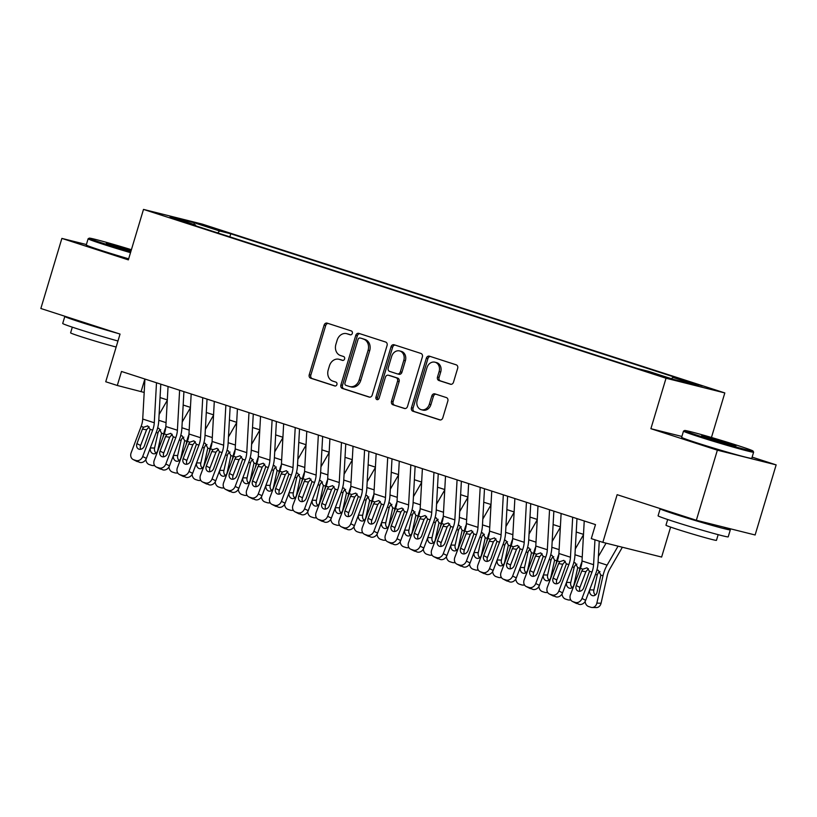 <?xml version="1.0" encoding="UTF-8"?>
<svg xmlns="http://www.w3.org/2000/svg" width="817" height="817" viewBox="0 0 817 817"><rect width="100%" height="100%" fill="white"/><g stroke="black" fill="none" stroke-linecap="round" stroke-linejoin="round"><path stroke-width="1.23" d="M352.321 333.377A2.012 1.665 -76 0 0 351.31 330.936L327.198 323.144A2.87 2.38 -76 0 0 324.094 325.166L309.235 374.707A2.87 2.38 -76 0 0 310.674 378.189L334.796 385.981A2.012 1.665 -76 0 0 335.95 382.131L332.825 381.12A9.201 7.629 -76 0 1 328.209 369.968L329.445 365.842A9.201 7.629 -76 0 1 338.943 359.266A9.201 7.629 -76 0 1 339.351 359.378L342.476 360.389A2.012 1.665 -76 0 0 343.63 356.539L340.505 355.528A9.201 7.629 -76 0 1 335.889 344.376L337.125 340.24A9.201 7.629 -76 0 1 346.622 333.663A9.201 7.629 -76 0 1 347.031 333.785L350.146 334.796A2.012 1.665 -76 0 0 352.321 333.377M702.354 385.961L688.292 381.999L702.354 385.961M450.392 384.235A2.87 2.38 -76 0 0 453.486 382.213L457.663 368.314A2.87 2.38 -76 0 0 456.213 364.831L429.436 356.181A2.87 2.38 -76 0 0 426.341 358.203L411.472 407.734A2.87 2.38 -76 0 0 412.922 411.227L439.699 419.877A2.87 2.38 -76 0 0 442.794 417.855L447.828 401.065A2.87 2.38 -76 0 0 446.388 397.583L434.93 393.876A2.87 2.38 -76 0 0 431.836 395.898L429.333 404.221A7.69 6.373 -76 0 1 421.398 409.726A7.69 6.373 -76 0 1 417.191 400.299L426.974 367.691A7.69 6.373 -76 0 1 434.91 362.186A7.69 6.373 -76 0 1 439.117 371.612L437.493 377.046A2.87 2.38 -76 0 0 438.933 380.528L450.647 384.296M86.388 244.538L61.878 238.401L40.85 308.499L120.038 334.082L105.74 381.753L117.301 385.481L121.508 371.469L595.491 524.596L591.283 538.617L602.844 542.355L661.627 557.061L670.614 527.098M681.889 436.452L650.894 428.7L717.367 450.177L696.339 520.276L617.141 494.683L602.844 542.355M650.894 428.7L666.029 378.23L143.496 209.407L202.279 224.113L724.822 392.936L666.029 378.23M61.878 238.401L128.351 259.877L143.496 209.407M387.074 345.509A2.87 2.38 -76 0 0 385.634 342.027L358.857 333.377A2.87 2.38 -76 0 0 355.763 335.399L340.893 384.94A2.87 2.38 -76 0 0 342.343 388.422L369.121 397.072A2.87 2.38 -76 0 0 372.215 395.05L387.074 345.509M394.141 344.774L420.918 353.434A2.87 2.38 -76 0 1 422.369 356.917L407.509 406.457A2.87 2.38 -76 0 1 404.405 408.469L392.946 404.772A2.87 2.38 -76 0 1 391.506 401.29L397.532 381.192A2.87 2.38 -76 0 0 396.092 377.709L388.483 375.258A2.87 2.38 -76 0 0 385.389 377.27L379.119 398.185A2.012 1.665 -76 0 1 375.943 397.164L391.047 346.796A2.87 2.38 -76 0 1 394.141 344.774M717.367 450.177L776.15 464.883L755.122 534.982L696.339 520.276M204.25 225.778L222.959 231.262L204.25 225.778M671.482 378.72L672.82 377.393L683.941 380.181L230.762 233.774L219.64 230.986L217.69 232.927M672.82 377.393L698.249 385.614L674.107 379.568L648.667 371.357L637.546 368.569L184.376 222.163L195.498 224.951L170.059 216.73L194.211 222.775L219.64 230.986M711.454 437.473L724.822 392.936M776.15 464.883L752.13 457.122M117.301 385.481L144.19 392.436M160.05 397.562L167.311 399.911M183.171 405.028L190.432 407.377M206.292 412.503L213.554 414.842M229.414 419.969L236.675 422.318M252.535 427.526L259.796 429.783M275.656 434.91L282.917 437.258M298.777 442.385L306.038 444.724M321.898 449.85L329.159 452.199M345.019 457.316L352.28 459.665M368.14 464.791L375.401 467.14M391.261 472.257L398.522 474.606M414.382 479.732L421.643 482.071M437.503 487.198L444.765 489.546M460.625 494.673L467.886 497.012M483.746 502.23L491.007 504.487M506.867 509.604L514.128 511.953M529.988 517.079L537.249 519.428M553.109 524.545L560.37 526.894M576.23 532.02L583.491 534.359M144.864 379.017L141.137 391.445M229.843 236.859L230.762 233.774M195.702 225.819L195.498 224.951M194.15 224.512L194.211 222.775M350.697 334.858L348.614 334.184A9.201 7.629 -76 0 0 348.205 334.061L346.622 333.663M338.943 359.266L340.526 359.664A9.201 7.629 -76 0 1 340.944 359.776L343.017 360.45M328.128 323.45A2.87 2.38 -76 0 0 325.687 325.564L310.828 375.105A2.87 2.38 -76 0 0 312.268 378.588L335.348 386.043M359.786 333.683A2.87 2.38 -76 0 0 357.346 335.797L342.486 385.328A2.87 2.38 -76 0 0 343.926 388.821L369.774 397.164M360.195 338.034A2.012 1.665 -76 0 0 358.03 339.453L344.978 382.938A2.012 1.665 -76 0 0 345.989 385.379L349.278 386.441A9.201 7.629 -76 0 0 349.696 386.553A9.201 7.629 -76 0 0 359.184 379.976L368.099 350.248A9.201 7.629 -76 0 0 363.483 339.096L361.778 338.432A2.012 1.665 -76 0 0 361.604 338.391M350.871 386.839A9.201 7.629 -76 0 0 351.279 386.952A9.201 7.629 -76 0 0 360.777 380.375L359.184 379.976M361.778 338.432L365.076 339.494A9.201 7.629 -76 0 1 369.692 350.646L360.777 380.375M405.069 408.571L392.946 404.772M389.821 375.585A2.87 2.38 -76 0 1 390.077 375.646L397.675 378.108A2.87 2.38 -76 0 1 399.125 381.59L393.089 401.688A2.87 2.38 -76 0 0 394.54 405.171M395.081 345.08A2.87 2.38 -76 0 0 392.64 347.194L377.525 397.562A2.012 1.665 -76 0 0 377.893 399.574M403.792 360.348A7.69 6.373 -76 0 0 399.584 350.922A7.69 6.373 -76 0 0 391.649 356.426L388.198 367.916A2.87 2.38 -76 0 0 389.638 371.398L397.246 373.859A2.87 2.38 -76 0 0 400.34 371.837L403.792 360.348L405.375 360.746A7.69 6.373 -76 0 0 401.167 351.32L399.584 350.922M397.501 373.92L398.829 374.257A2.87 2.38 -76 0 0 401.933 372.235L400.34 371.837M405.375 360.746L401.933 372.235M434.91 362.186L436.503 362.585A7.69 6.373 -76 0 1 440.71 372.011L439.076 377.444A2.87 2.38 -76 0 0 440.516 380.926L451.045 384.327M421.398 409.726L422.981 410.124A7.69 6.373 -76 0 0 430.927 404.619L429.333 404.221M435.859 394.182A2.87 2.38 -76 0 0 433.418 396.296L430.927 404.619M430.365 356.478A2.87 2.38 -76 0 0 427.924 358.592L413.065 408.132A2.87 2.38 -76 0 0 414.505 411.625L440.353 419.969M167.291 400.31L159.111 414.505M165.78 427.322A21.967 12.265 107.9 0 0 163.686 433.868L162.879 437.493M157.589 428.169L158.988 428.333M158.927 428.312L161.541 433.173L157.763 450.33A4.688 3.84 91.5 0 1 153.943 453.813A4.688 3.84 91.5 0 1 153.045 453.66A4.688 3.84 91.5 0 1 150.369 447.941L150.41 447.726M154.454 465.241A5.862 4.8 -88.5 0 1 152.789 465.557A5.862 4.8 -88.5 0 1 151.666 465.363L149.348 464.618A5.862 4.8 -88.5 0 1 145.845 459.501M160.704 429.671L158.825 431.039L157.947 433.01L154.566 448.043A4.688 3.84 -88.5 0 0 156.067 453.108M156.496 382.775L154.28 422.767A14.645 8.18 -72.1 0 1 152.677 430.161L142.699 456.529L146.376 458.398A5.862 4.841 116.9 0 1 139.687 462.371L136.01 460.502A5.862 4.841 -63.1 0 0 142.699 456.529M160.796 384.164L158.753 420.939A21.967 12.265 -72.1 0 1 156.353 432.03L146.376 458.398M144.936 379.037L142.72 419.039A14.645 8.18 -72.1 0 1 141.116 426.433L131.139 452.802A5.862 4.841 -63.1 0 0 133.11 459.511A5.862 4.841 -63.1 0 0 133.692 459.757L136.01 460.502M149.113 426.78L146.56 429.793L142.424 429.129L136.939 443.631L140.616 445.5L146.56 429.793M133.692 459.757L139.687 462.371M137.368 461.615A5.862 4.841 116.9 0 1 136.786 461.38L133.11 459.511M140.616 445.5A4.688 3.871 -63.1 0 0 140.687 449.299M142.424 429.129L143.608 427.23L147.683 425.871L150.185 429.364L144.343 446.021A4.688 3.871 116.9 0 1 138.982 449.197A4.688 3.871 116.9 0 1 138.522 449.013A4.688 3.871 116.9 0 1 136.939 443.631M131.404 249.716A35.734 1.113 16.7 0 0 89.237 238.166A35.734 1.113 16.7 0 0 104.045 243.609A35.734 1.113 16.7 0 0 130.781 251.799M130.516 252.667A36.612 1.144 -163.3 0 1 103.32 244.334A36.612 1.144 -163.3 0 1 88.113 238.778A36.612 1.144 -163.3 0 1 88.144 238.748L89.237 238.166M130.945 251.238A17.862 0.562 -163.3 0 1 113.737 246.029A17.862 0.562 -163.3 0 1 106.322 243.343A17.862 0.562 -163.3 0 1 131.231 250.278M117.965 341.006A36.612 1.144 -163.3 0 1 77.921 329.006A36.612 1.144 -163.3 0 1 62.715 323.461L64.819 316.445A36.612 1.144 -163.3 0 1 65.329 316.404M117.842 333.377A36.612 1.144 -163.3 0 1 80.015 322A36.612 1.144 -163.3 0 1 64.819 316.445M116.157 347.021A26.358 0.827 -163.3 0 1 81.547 336.849A26.358 0.827 -163.3 0 1 70.599 332.856L72.304 327.157M128.667 258.836A36.612 1.144 -163.3 0 1 101.471 250.502A36.612 1.144 -163.3 0 1 86.265 244.947L88.113 238.778M101.655 328.148A19.914 0.623 -163.3 0 1 89.073 324.267A19.914 0.623 -163.3 0 1 81.506 321.632M130.975 251.146A16.983 0.531 16.7 0 0 113.451 245.937M738.19 445.653A35.734 1.113 16.7 0 0 703.488 435.175A35.734 1.113 16.7 0 0 684.605 430.508A35.734 1.113 16.7 0 0 699.423 435.961A35.734 1.113 16.7 0 0 735.075 446.705A35.734 1.113 16.7 0 0 753.019 451.035A35.734 1.113 16.7 0 0 738.19 445.653M753.019 451.035L753.611 452.128A36.612 1.144 -163.3 0 1 753.621 452.169A36.612 1.144 -163.3 0 1 734.738 447.553A36.612 1.144 -163.3 0 1 698.688 436.676A36.612 1.144 -163.3 0 1 683.482 431.131A36.612 1.144 -163.3 0 1 683.512 431.1L684.605 430.508M728.498 443.233A17.862 0.562 -163.3 0 1 735.903 445.959A17.862 0.562 -163.3 0 1 726.466 443.621A17.862 0.562 -163.3 0 1 709.115 438.382A17.862 0.562 -163.3 0 1 701.691 435.696A17.862 0.562 -163.3 0 1 710.667 437.861A17.862 0.562 -163.3 0 1 728.498 443.233M728.519 444.203A16.983 0.531 16.7 0 0 727.763 443.958A16.983 0.531 16.7 0 0 708.829 438.29M723.413 527.047A36.612 1.144 -163.3 0 1 730.316 529.835L728.213 536.84A36.612 1.144 -163.3 0 1 709.33 532.235A36.612 1.144 -163.3 0 1 673.29 521.358A36.612 1.144 -163.3 0 1 658.083 515.803L660.187 508.797A36.612 1.144 -163.3 0 1 660.698 508.756M730.316 529.835A36.612 1.144 -163.3 0 1 711.433 525.229A36.612 1.144 -163.3 0 1 675.393 514.342A36.612 1.144 -163.3 0 1 660.187 508.797M718.163 534.655L716.458 540.354A26.358 0.827 -163.3 0 1 702.865 537.024A26.358 0.827 -163.3 0 1 676.915 529.202A26.358 0.827 -163.3 0 1 665.967 525.198L667.673 519.51M753.621 452.169L751.763 458.337A36.612 1.144 -163.3 0 1 732.88 453.721A36.612 1.144 -163.3 0 1 696.84 442.845A36.612 1.144 -163.3 0 1 681.633 437.299L683.482 431.131M714.395 524.79L714.324 525.035A19.914 0.623 -163.3 0 1 704.05 522.533A19.914 0.623 -163.3 0 1 684.442 516.61A19.914 0.623 -163.3 0 1 676.885 513.985M190.412 407.775L182.232 421.97M188.901 434.787A21.967 12.265 107.9 0 0 186.807 441.333L186 444.969M180.71 435.645L182.109 435.808M182.048 435.788L184.662 440.639L180.884 457.796A4.688 3.84 91.5 0 1 177.064 461.288A4.688 3.84 91.5 0 1 176.166 461.135A4.688 3.84 91.5 0 1 173.49 455.406L173.531 455.202M177.575 472.706A5.862 4.8 -88.5 0 1 175.91 473.023A5.862 4.8 -88.5 0 1 174.787 472.829L172.469 472.083A5.862 4.8 -88.5 0 1 168.966 466.977M183.825 437.136L181.946 438.515L181.068 440.486L177.687 455.518A4.688 3.84 -88.5 0 0 179.189 460.574M213.533 415.24L205.353 429.436M212.022 442.263A21.967 12.265 107.9 0 0 209.928 448.809L209.121 452.434M203.831 443.11L205.23 443.274M205.169 443.253L207.784 448.114L204.005 465.271A4.688 3.84 91.5 0 1 200.185 468.754A4.688 3.84 91.5 0 1 199.287 468.601A4.688 3.84 91.5 0 1 196.611 462.882L196.652 462.667M200.696 480.171A5.862 4.8 -88.5 0 1 199.031 480.498A5.862 4.8 -88.5 0 1 197.908 480.304L195.59 479.559A5.862 4.8 -88.5 0 1 192.087 474.442M206.946 444.611L205.067 445.98L204.189 447.951L200.808 462.984A4.688 3.84 -88.5 0 0 202.31 468.049M236.654 422.716L228.474 436.911M235.143 449.728A21.967 12.265 107.9 0 0 233.049 456.274L232.242 459.91M226.952 450.586L228.351 450.749M228.29 450.729L230.905 455.58L227.126 472.737A4.688 3.84 91.5 0 1 223.307 476.229A4.688 3.84 91.5 0 1 222.408 476.076A4.688 3.84 91.5 0 1 219.732 470.347L219.773 470.143M223.817 487.647A5.862 4.8 -88.5 0 1 222.153 487.963A5.862 4.8 -88.5 0 1 221.029 487.769L218.711 487.024A5.862 4.8 -88.5 0 1 215.208 481.918M230.067 452.077L228.188 453.455L227.31 455.426L223.929 470.459A4.688 3.84 -88.5 0 0 225.431 475.514M259.775 430.181L251.595 444.377M258.264 457.203A21.967 12.265 107.9 0 0 256.17 463.739L255.364 467.375M250.073 458.051L251.473 458.214M251.411 458.194L254.026 463.055L250.247 480.212A4.688 3.84 91.5 0 1 246.428 483.695A4.688 3.84 91.5 0 1 245.529 483.541A4.688 3.84 91.5 0 1 242.853 477.822L242.894 477.608M246.938 495.112A5.862 4.8 -88.5 0 1 245.274 495.439A5.862 4.8 -88.5 0 1 244.15 495.245L241.832 494.499A5.862 4.8 -88.5 0 1 238.329 489.383M253.188 459.542L251.309 460.921L250.431 462.892L247.051 477.925A4.688 3.84 -88.5 0 0 248.552 482.98M179.617 390.24L177.401 430.242A14.645 8.18 -72.1 0 1 175.798 437.636L165.82 464.005L169.497 465.864A5.862 4.841 116.9 0 1 162.808 469.836L159.131 467.967A5.862 4.841 -63.1 0 0 165.82 464.005M183.917 391.629L181.874 428.414A21.967 12.265 -72.1 0 1 179.474 439.495L169.497 465.864M168.057 386.502L165.841 426.505A14.645 8.18 -72.1 0 1 164.237 433.898L154.26 460.267A5.862 4.841 -63.1 0 0 156.231 466.987A5.862 4.841 -63.1 0 0 156.813 467.222L159.131 467.967M172.234 434.256L169.681 437.258L165.545 436.605L160.061 451.107L163.737 452.965L169.681 437.258M156.813 467.222L162.808 469.836M160.489 469.091A5.862 4.841 116.9 0 1 159.907 468.846L156.231 466.987M163.737 452.965A4.688 3.871 -63.1 0 0 163.809 456.774M165.545 436.605L166.729 434.705L170.804 433.337L173.306 436.829L167.465 453.496A4.688 3.871 116.9 0 1 162.103 456.672A4.688 3.871 116.9 0 1 161.643 456.478A4.688 3.871 116.9 0 1 160.061 451.107M202.739 397.705L200.522 437.708A14.645 8.18 -72.1 0 1 198.919 445.102L188.941 471.47L192.618 473.339A5.862 4.841 116.9 0 1 185.929 477.302L182.252 475.443A5.862 4.841 -63.1 0 0 188.941 471.47M207.038 399.094L204.996 435.88A21.967 12.265 -72.1 0 1 202.596 446.97L192.618 473.339M191.178 393.978L188.962 433.98A14.645 8.18 -72.1 0 1 187.359 441.374L177.381 467.733A5.862 4.841 -63.1 0 0 179.352 474.452A5.862 4.841 -63.1 0 0 179.934 474.697L182.252 475.443M195.355 441.721L192.802 444.734L188.666 444.07L183.182 458.572L186.858 460.441L192.802 444.734M179.934 474.697L185.929 477.302M183.611 476.556A5.862 4.841 116.9 0 1 183.028 476.321L179.352 474.452M186.858 460.441A4.688 3.871 -63.1 0 0 186.93 464.24M188.666 444.07L189.85 442.171L193.925 440.812L196.427 444.295L190.586 460.962A4.688 3.871 116.9 0 1 185.224 464.138A4.688 3.871 116.9 0 1 184.765 463.954A4.688 3.871 116.9 0 1 183.182 458.572M225.86 405.181L223.644 445.183A14.645 8.18 -72.1 0 1 222.04 452.577L212.063 478.946L215.739 480.805A5.862 4.841 116.9 0 1 209.05 484.777L205.373 482.908A5.862 4.841 -63.1 0 0 212.063 478.946M230.159 406.57L228.117 443.345A21.967 12.265 -72.1 0 1 225.717 454.436L215.739 480.805M214.299 401.443L212.083 441.446A14.645 8.18 -72.1 0 1 210.48 448.839L200.502 475.208A5.862 4.841 -63.1 0 0 202.473 481.928A5.862 4.841 -63.1 0 0 203.055 482.163L205.373 482.908M218.476 449.187L215.923 452.199L211.787 451.546L206.303 466.047L209.979 467.906L215.923 452.199M203.055 482.163L209.05 484.777M206.732 484.032A5.862 4.841 116.9 0 1 206.15 483.787L202.473 481.928M209.979 467.906A4.688 3.871 -63.1 0 0 210.051 471.705M211.787 451.546L212.971 449.646L217.046 448.278L219.548 451.77L213.707 468.437A4.688 3.871 116.9 0 1 208.345 471.613A4.688 3.871 116.9 0 1 207.886 471.419A4.688 3.871 116.9 0 1 206.303 466.047M248.981 412.646L246.765 452.649A14.645 8.18 -72.1 0 1 245.161 460.042L235.184 486.411L238.86 488.28A5.862 4.841 116.9 0 1 232.171 492.243L228.494 490.384A5.862 4.841 -63.1 0 0 235.184 486.411M253.28 414.035L251.238 450.821A21.967 12.265 -72.1 0 1 248.838 461.911L238.86 488.28M237.42 408.919L235.204 448.921A14.645 8.18 -72.1 0 1 233.601 456.305L223.623 482.673A5.862 4.841 -63.1 0 0 225.594 489.393A5.862 4.841 -63.1 0 0 226.176 489.638L228.494 490.384M241.597 456.662L239.044 459.675L234.918 459.011L229.424 473.513L233.1 475.382L239.044 459.675M226.176 489.638L232.171 492.243M229.853 491.497A5.862 4.841 116.9 0 1 229.271 491.262L225.594 489.393M233.1 475.382A4.688 3.871 -63.1 0 0 233.172 479.181M234.918 459.011L236.093 457.112L240.167 455.743L242.669 459.236L236.828 475.902A4.688 3.871 116.9 0 1 231.466 479.079A4.688 3.871 116.9 0 1 231.007 478.885A4.688 3.871 116.9 0 1 229.424 473.513M282.896 437.657L274.716 451.852M281.385 464.669A21.967 12.265 107.9 0 0 279.291 471.215L278.485 474.84M273.195 465.527L274.594 465.68M274.532 465.659L277.147 470.521L273.368 487.678A4.688 3.84 91.5 0 1 269.549 491.17A4.688 3.84 91.5 0 1 268.65 491.017A4.688 3.84 91.5 0 1 265.974 485.288L266.015 485.073M270.059 502.588A5.862 4.8 -88.5 0 1 268.395 502.904A5.862 4.8 -88.5 0 1 267.271 502.71L264.953 501.965A5.862 4.8 -88.5 0 1 261.45 496.859M276.309 467.018L274.43 468.386L273.552 470.367L270.172 485.39A4.688 3.84 -88.5 0 0 271.673 490.455M272.102 420.122L269.886 460.124A14.645 8.18 -72.1 0 1 268.282 467.518L258.305 493.887L261.981 495.745A5.862 4.841 116.9 0 1 255.292 499.718L251.616 497.849A5.862 4.841 -63.1 0 0 258.305 493.887M276.401 421.511L274.359 458.286A21.967 12.265 -72.1 0 1 271.959 469.377L261.981 495.745M260.541 416.384L258.325 456.386A14.645 8.18 -72.1 0 1 256.722 463.78L246.744 490.149A5.862 4.841 -63.1 0 0 248.715 496.869A5.862 4.841 -63.1 0 0 249.297 497.104L251.616 497.849M264.718 464.127L262.165 467.14L258.039 466.476L252.545 480.988L256.221 482.847L262.165 467.14M249.297 497.104L255.292 499.718M252.974 498.973A5.862 4.841 116.9 0 1 252.392 498.727L248.715 496.869M256.221 482.847A4.688 3.871 -63.1 0 0 256.293 486.646M258.039 466.476L259.214 464.587L263.288 463.219L265.791 466.711L259.949 483.378A4.688 3.871 116.9 0 1 254.587 486.554A4.688 3.871 116.9 0 1 254.128 486.36A4.688 3.871 116.9 0 1 252.545 480.988M306.018 445.122L297.837 459.317M304.506 472.144A21.967 12.265 107.9 0 0 302.423 478.68L301.606 482.316M296.316 472.992L297.715 473.155M297.654 473.135L300.268 477.986L296.489 495.143A4.688 3.84 91.5 0 1 292.67 498.636A4.688 3.84 91.5 0 1 291.771 498.482A4.688 3.84 91.5 0 1 289.095 492.753L289.136 492.549M293.18 510.053A5.862 4.8 -88.5 0 1 291.516 510.38A5.862 4.8 -88.5 0 1 290.392 510.186L288.074 509.44A5.862 4.8 -88.5 0 1 284.571 504.324M299.43 474.483L297.551 475.862L296.673 477.833L293.293 492.865A4.688 3.84 -88.5 0 0 294.794 497.921M295.223 427.587L293.007 467.59A14.645 8.18 -72.1 0 1 291.403 474.983L281.426 501.352L285.102 503.221A5.862 4.841 116.9 0 1 278.413 507.183L274.737 505.325A5.862 4.841 -63.1 0 0 281.426 501.352M299.522 428.976L297.48 465.761A21.967 12.265 -72.1 0 1 295.08 476.852L285.102 503.221M283.662 423.86L281.446 463.852A14.645 8.18 -72.1 0 1 279.843 471.246L269.865 497.614A5.862 4.841 -63.1 0 0 271.836 504.334A5.862 4.841 -63.1 0 0 272.418 504.579L274.737 505.325M287.839 471.603L285.286 474.616L281.16 473.952L275.666 488.454L279.343 490.323L285.286 474.616M272.418 504.579L278.413 507.183M276.095 506.438A5.862 4.841 116.9 0 1 275.513 506.203L271.836 504.334M279.343 490.323A4.688 3.871 -63.1 0 0 279.414 494.122M281.16 473.952L282.335 472.052L286.41 470.684L288.912 474.177L283.07 490.843A4.688 3.871 116.9 0 1 277.709 494.019A4.688 3.871 116.9 0 1 277.249 493.825A4.688 3.871 116.9 0 1 275.666 488.454M329.139 452.598L320.958 466.793M327.627 479.61A21.967 12.265 107.9 0 0 325.544 486.156L324.727 489.781M319.437 480.467L320.836 480.621M320.775 480.6L323.389 485.461L319.61 502.618A4.688 3.84 91.5 0 1 315.791 506.111A4.688 3.84 91.5 0 1 314.892 505.958A4.688 3.84 91.5 0 1 312.217 500.229L312.257 500.014M316.302 517.529A5.862 4.8 -88.5 0 1 314.637 517.845A5.862 4.8 -88.5 0 1 313.514 517.651L311.195 516.906A5.862 4.8 -88.5 0 1 307.692 511.789M322.552 481.959L320.673 483.327L319.794 485.298L316.414 500.331A4.688 3.84 -88.5 0 0 317.915 505.396M318.344 435.063L316.128 475.065A14.645 8.18 -72.1 0 1 314.525 482.449L304.547 508.817L308.223 510.686A5.862 4.841 116.9 0 1 301.534 514.659L297.858 512.79A5.862 4.841 -63.1 0 0 304.547 508.817M322.644 436.452L320.601 473.227A21.967 12.265 -72.1 0 1 318.201 484.318L308.223 510.686M306.783 431.325L304.567 471.327A14.645 8.18 -72.1 0 1 302.964 478.721L292.986 505.09A5.862 4.841 -63.1 0 0 294.957 511.81A5.862 4.841 -63.1 0 0 295.54 512.045L297.858 512.79M310.96 479.068L308.407 482.081L304.281 481.417L298.787 495.919L302.464 497.788L308.407 482.081M295.54 512.045L301.534 514.659M299.216 513.913A5.862 4.841 116.9 0 1 298.634 513.668L294.957 511.81M302.464 497.788A4.688 3.871 -63.1 0 0 302.535 501.587M304.281 481.417L305.456 479.528L309.531 478.159L312.033 481.652L306.191 498.319A4.688 3.871 116.9 0 1 300.83 501.495A4.688 3.871 116.9 0 1 300.37 501.301A4.688 3.871 116.9 0 1 298.787 495.919M352.26 460.063L344.08 474.258M350.748 487.085A21.967 12.265 107.9 0 0 348.665 493.621L347.848 497.257M342.558 487.933L343.957 488.096M343.896 488.076L346.51 492.927L342.732 510.084A4.688 3.84 91.5 0 1 338.912 513.576A4.688 3.84 91.5 0 1 338.013 513.423A4.688 3.84 91.5 0 1 335.338 507.694L335.378 507.49M339.423 524.994A5.862 4.8 -88.5 0 1 337.758 525.311A5.862 4.8 -88.5 0 1 336.635 525.127L334.316 524.371A5.862 4.8 -88.5 0 1 330.814 519.265M345.673 489.424L343.794 490.803L342.915 492.774L339.535 507.806A4.688 3.84 -88.5 0 0 341.036 512.862M341.465 442.528L339.249 482.53A14.645 8.18 -72.1 0 1 337.646 489.924L327.668 516.293L331.345 518.152A5.862 4.841 116.9 0 1 324.655 522.124L320.979 520.266A5.862 4.841 -63.1 0 0 327.668 516.293M345.765 443.917L343.722 480.702A21.967 12.265 -72.1 0 1 341.322 491.783L331.345 518.152M329.905 438.79L327.688 478.793A14.645 8.18 -72.1 0 1 326.085 486.186L316.108 512.555A5.862 4.841 -63.1 0 0 318.079 519.275A5.862 4.841 -63.1 0 0 318.661 519.51L320.979 520.266M334.082 486.544L331.528 489.546L327.403 488.893L321.908 503.395L325.585 505.253L331.528 489.546M318.661 519.51L324.655 522.124M322.337 521.379A5.862 4.841 116.9 0 1 321.755 521.144L318.079 519.275M325.585 505.253A4.688 3.871 -63.1 0 0 325.656 509.062M327.403 488.893L328.577 486.993L332.652 485.625L335.154 489.117L329.312 505.784A4.688 3.871 116.9 0 1 323.951 508.96A4.688 3.871 116.9 0 1 323.491 508.766A4.688 3.871 116.9 0 1 321.908 503.395M375.381 467.538L367.201 481.734M373.869 494.551A21.967 12.265 107.9 0 0 371.786 501.097L370.969 504.722M365.679 495.398L367.078 495.562M367.017 495.541L369.631 500.402L365.853 517.559A4.688 3.84 91.5 0 1 362.033 521.042A4.688 3.84 91.5 0 1 361.134 520.889A4.688 3.84 91.5 0 1 358.459 515.17L358.5 514.955M362.544 532.459A5.862 4.8 -88.5 0 1 360.879 532.786A5.862 4.8 -88.5 0 1 359.756 532.592L357.438 531.847A5.862 4.8 -88.5 0 1 353.935 526.73M368.794 496.899L366.915 498.268L366.036 500.239L362.656 515.272A4.688 3.84 -88.5 0 0 364.157 520.337M364.586 450.004L362.37 489.996A14.645 8.18 -72.1 0 1 360.767 497.39L350.789 523.758L354.466 525.627A5.862 4.841 116.9 0 1 347.776 529.6L344.1 527.731A5.862 4.841 -63.1 0 0 350.789 523.758M368.886 451.392L366.843 488.168A21.967 12.265 -72.1 0 1 364.443 499.258L354.466 525.627M353.026 446.266L350.81 486.268A14.645 8.18 -72.1 0 1 349.206 493.662L339.229 520.031A5.862 4.841 -63.1 0 0 341.2 526.74A5.862 4.841 -63.1 0 0 341.782 526.985L344.1 527.731M357.203 494.009L354.649 497.022L350.524 496.358L345.029 510.86L348.706 512.729L354.649 497.022M341.782 526.985L347.776 529.6M345.458 528.844A5.862 4.841 116.9 0 1 344.876 528.609L341.2 526.74M348.706 512.729A4.688 3.871 -63.1 0 0 348.777 516.528M350.524 496.358L351.698 494.459L355.773 493.1L358.275 496.593L352.433 513.25A4.688 3.871 116.9 0 1 347.072 516.426A4.688 3.871 116.9 0 1 346.612 516.242A4.688 3.871 116.9 0 1 345.029 510.86M398.502 475.004L390.322 489.199M396.991 502.016A21.967 12.265 107.9 0 0 394.907 508.562L394.09 512.198M388.8 502.874L390.199 503.037M390.138 503.017L392.752 507.868L388.974 525.025A4.688 3.84 91.5 0 1 385.154 528.517A4.688 3.84 91.5 0 1 384.256 528.364A4.688 3.84 91.5 0 1 381.58 522.635L381.621 522.431M385.665 539.935A5.862 4.8 -88.5 0 1 384 540.251A5.862 4.8 -88.5 0 1 382.877 540.057L380.559 539.312A5.862 4.8 -88.5 0 1 377.056 534.206M391.915 504.365L390.036 505.743L389.158 507.714L385.777 522.747A4.688 3.84 -88.5 0 0 387.278 527.802M387.707 457.469L385.491 497.471A14.645 8.18 -72.1 0 1 383.888 504.865L373.91 531.234L377.587 533.092A5.862 4.841 116.9 0 1 370.898 537.065L367.221 535.196A5.862 4.841 -63.1 0 0 373.91 531.234M392.007 458.858L389.964 495.643A21.967 12.265 -72.1 0 1 387.564 506.724L377.587 533.092M376.147 453.731L373.931 493.734A14.645 8.18 -72.1 0 1 372.327 501.127L362.35 527.496A5.862 4.841 -63.1 0 0 364.321 534.216A5.862 4.841 -63.1 0 0 364.903 534.451L367.221 535.196M380.324 501.485L377.771 504.487L373.645 503.834L368.15 518.335L371.827 520.194L377.771 504.487M364.903 534.451L370.898 537.065M368.579 536.32A5.862 4.841 116.9 0 1 367.997 536.075L364.321 534.216M371.827 520.194A4.688 3.871 -63.1 0 0 371.898 524.003M373.645 503.834L374.819 501.934L378.894 500.566L381.396 504.058L375.554 520.725A4.688 3.871 116.9 0 1 370.193 523.901A4.688 3.871 116.9 0 1 369.733 523.707A4.688 3.871 116.9 0 1 368.15 518.335M421.623 482.469L413.443 496.665M420.112 509.491A21.967 12.265 107.9 0 0 418.028 516.038L417.211 519.663M411.921 510.339L413.32 510.502M413.259 510.482L415.873 515.343L412.095 532.5A4.688 3.84 91.5 0 1 408.275 535.983A4.688 3.84 91.5 0 1 407.377 535.829A4.688 3.84 91.5 0 1 404.701 530.11L404.742 529.896M408.786 547.4A5.862 4.8 -88.5 0 1 407.121 547.727A5.862 4.8 -88.5 0 1 405.998 547.533L403.68 546.787A5.862 4.8 -88.5 0 1 400.177 541.671M415.036 511.84L413.157 513.209L412.279 515.18L408.898 530.213A4.688 3.84 -88.5 0 0 410.4 535.278M410.828 464.934L408.612 504.937A14.645 8.18 -72.1 0 1 407.009 512.33L397.031 538.699L400.708 540.568A5.862 4.841 116.9 0 1 394.019 544.531L390.342 542.672A5.862 4.841 -63.1 0 0 397.031 538.699M415.128 466.323L413.085 503.109A21.967 12.265 -72.1 0 1 410.685 514.199L400.708 540.568M399.268 461.207L397.052 501.209A14.645 8.18 -72.1 0 1 395.448 508.593L385.471 534.961A5.862 4.841 -63.1 0 0 387.442 541.681A5.862 4.841 -63.1 0 0 388.024 541.926L390.342 542.672M403.445 508.95L400.892 511.963L396.766 511.299L391.272 525.801L394.948 527.67L400.892 511.963M388.024 541.926L394.019 544.531M391.7 543.785A5.862 4.841 116.9 0 1 391.118 543.55L387.442 541.681M394.948 527.67A4.688 3.871 -63.1 0 0 395.019 531.469M396.766 511.299L397.94 509.399L402.015 508.041L404.517 511.524L398.676 528.191A4.688 3.871 116.9 0 1 393.314 531.367A4.688 3.871 116.9 0 1 392.854 531.183A4.688 3.871 116.9 0 1 391.272 525.801M444.744 489.945L436.564 504.14M443.233 516.957A21.967 12.265 107.9 0 0 441.149 523.503L440.332 527.139M435.042 517.815L436.441 517.978M436.38 517.947L438.995 522.809L435.216 539.966A4.688 3.84 91.5 0 1 431.396 543.458A4.688 3.84 91.5 0 1 430.498 543.305A4.688 3.84 91.5 0 1 427.822 537.576L427.863 537.372M431.907 554.876A5.862 4.8 -88.5 0 1 430.242 555.192A5.862 4.8 -88.5 0 1 429.119 554.998L426.801 554.253A5.862 4.8 -88.5 0 1 423.298 549.147M438.157 519.306L436.278 520.684L435.4 522.655L432.019 537.688A4.688 3.84 -88.5 0 0 433.521 542.743M433.95 472.41L431.733 512.412A14.645 8.18 -72.1 0 1 430.13 519.806L420.152 546.175L423.829 548.033A5.862 4.841 116.9 0 1 417.14 552.006L413.463 550.137A5.862 4.841 -63.1 0 0 420.152 546.175M438.249 473.799L436.207 510.574A21.967 12.265 -72.1 0 1 433.807 521.665L423.829 548.033M422.389 468.672L420.173 508.674A14.645 8.18 -72.1 0 1 418.57 516.068L408.592 542.437A5.862 4.841 -63.1 0 0 410.563 549.157A5.862 4.841 -63.1 0 0 411.145 549.392L413.463 550.137M426.566 516.415L424.013 519.428L419.887 518.775L414.393 533.276L418.069 535.135L424.013 519.428M411.145 549.392L417.14 552.006M414.822 551.261A5.862 4.841 116.9 0 1 414.239 551.015L410.563 549.157M418.069 535.135A4.688 3.871 -63.1 0 0 418.141 538.934M419.887 518.775L421.061 516.875L425.136 515.507L427.638 518.999L421.797 535.666A4.688 3.871 116.9 0 1 416.435 538.842A4.688 3.871 116.9 0 1 415.976 538.648A4.688 3.871 116.9 0 1 414.393 533.276M467.865 497.41L459.685 511.605M466.354 524.432A21.967 12.265 107.9 0 0 464.27 530.968L463.453 534.604M458.163 525.28L459.562 525.443M459.501 525.423L462.116 530.284L458.337 547.441A4.688 3.84 91.5 0 1 454.518 550.924A4.688 3.84 91.5 0 1 453.619 550.77A4.688 3.84 91.5 0 1 450.943 545.041L450.984 544.837M455.028 562.341A5.862 4.8 -88.5 0 1 453.364 562.668A5.862 4.8 -88.5 0 1 452.24 562.474L449.922 561.728A5.862 4.8 -88.5 0 1 446.419 556.612M461.278 526.771L459.399 528.15L458.521 530.121L455.14 545.153A4.688 3.84 -88.5 0 0 456.642 550.209M457.071 479.875L454.855 519.878A14.645 8.18 -72.1 0 1 453.251 527.271L443.274 553.64L446.95 555.509A5.862 4.841 116.9 0 1 440.261 559.471L436.584 557.613A5.862 4.841 -63.1 0 0 443.274 553.64M461.37 481.264L459.328 518.049A21.967 12.265 -72.1 0 1 456.928 529.14L446.95 555.509M445.51 476.148L443.294 516.14A14.645 8.18 -72.1 0 1 441.691 523.534L431.713 549.902A5.862 4.841 -63.1 0 0 433.684 556.622A5.862 4.841 -63.1 0 0 434.266 556.867L436.584 557.613M449.687 523.891L447.134 526.904L443.008 526.24L437.514 540.742L441.19 542.611L447.134 526.904M434.266 556.867L440.261 559.471M437.943 558.726A5.862 4.841 116.9 0 1 437.361 558.491L433.684 556.622M441.19 542.611A4.688 3.871 -63.1 0 0 441.262 546.41M443.008 526.24L444.182 524.34L448.257 522.972L450.759 526.465L444.918 543.131A4.688 3.871 116.9 0 1 439.556 546.307A4.688 3.871 116.9 0 1 439.097 546.113A4.688 3.871 116.9 0 1 437.514 540.742M490.986 504.886L482.806 519.081M489.475 531.898A21.967 12.265 107.9 0 0 487.392 538.444L486.575 542.069M481.284 532.755L482.684 532.909M482.622 532.888L485.237 537.749L481.458 554.906A4.688 3.84 91.5 0 1 477.639 558.399A4.688 3.84 91.5 0 1 476.74 558.246A4.688 3.84 91.5 0 1 474.064 552.517L474.105 552.302M478.149 569.817A5.862 4.8 -88.5 0 1 476.485 570.133A5.862 4.8 -88.5 0 1 475.361 569.939L473.043 569.194A5.862 4.8 -88.5 0 1 469.54 564.077M484.399 534.247L482.52 535.615L481.642 537.586L478.262 552.619A4.688 3.84 -88.5 0 0 479.763 557.684M480.192 487.351L477.976 527.353A14.645 8.18 -72.1 0 1 476.372 534.747L466.395 561.105L470.071 562.974A5.862 4.841 116.9 0 1 463.382 566.947L459.705 565.078A5.862 4.841 -63.1 0 0 466.395 561.105M484.491 488.74L482.449 525.515A21.967 12.265 -72.1 0 1 480.049 536.606L470.071 562.974M468.631 483.613L466.415 523.615A14.645 8.18 -72.1 0 1 464.812 531.009L454.834 557.378A5.862 4.841 -63.1 0 0 456.805 564.098A5.862 4.841 -63.1 0 0 457.387 564.333L459.705 565.078M472.808 531.356L470.255 534.369L466.129 533.705L460.635 548.217L464.311 550.076L470.255 534.369M457.387 564.333L463.382 566.947M461.064 566.201A5.862 4.841 116.9 0 1 460.482 565.956L456.805 564.098M464.311 550.076A4.688 3.871 -63.1 0 0 464.383 553.875M466.129 533.705L467.304 531.816L471.378 530.447L473.88 533.94L468.039 550.607A4.688 3.871 116.9 0 1 462.677 553.783A4.688 3.871 116.9 0 1 462.218 553.589A4.688 3.871 116.9 0 1 460.635 548.217M514.107 512.351L505.927 526.546M512.596 539.373A21.967 12.265 107.9 0 0 510.513 545.909L509.696 549.545M504.406 540.221L505.805 540.384M505.743 540.364L508.358 545.215L504.579 562.372A4.688 3.84 91.5 0 1 500.76 565.864A4.688 3.84 91.5 0 1 499.861 565.711A4.688 3.84 91.5 0 1 497.185 559.982L497.226 559.778M501.27 577.282A5.862 4.8 -88.5 0 1 499.606 577.609A5.862 4.8 -88.5 0 1 498.482 577.415L496.164 576.669A5.862 4.8 -88.5 0 1 492.661 571.553M507.52 541.712L505.641 543.091L504.763 545.062L501.383 560.094A4.688 3.84 -88.5 0 0 502.884 565.15M503.313 494.816L501.097 534.818A14.645 8.18 -72.1 0 1 499.493 542.212L489.516 568.581L493.192 570.44A5.862 4.841 116.9 0 1 486.503 574.412L482.827 572.554A5.862 4.841 -63.1 0 0 489.516 568.581M507.612 496.205L505.57 532.99A21.967 12.265 -72.1 0 1 503.17 544.081L493.192 570.44M491.752 491.078L489.536 531.081A14.645 8.18 -72.1 0 1 487.933 538.474L477.955 564.843A5.862 4.841 -63.1 0 0 479.926 571.563A5.862 4.841 -63.1 0 0 480.508 571.808L482.827 572.554M495.929 538.832L493.376 541.845L489.25 541.181L483.756 555.683L487.432 557.551L493.376 541.845M480.508 571.808L486.503 574.412M484.185 573.667A5.862 4.841 116.9 0 1 483.613 573.432L479.926 571.563M487.432 557.551A4.688 3.871 -63.1 0 0 487.504 561.35M489.25 541.181L490.425 539.281L494.499 537.913L497.002 541.405L491.16 558.072A4.688 3.871 116.9 0 1 485.798 561.248A4.688 3.871 116.9 0 1 485.339 561.054A4.688 3.871 116.9 0 1 483.756 555.683M537.229 519.826L529.048 534.022M535.717 546.839A21.967 12.265 107.9 0 0 533.634 553.385L532.817 557.01M527.527 547.686L528.926 547.85M528.865 547.829L531.479 552.69L527.7 569.847A4.688 3.84 91.5 0 1 523.881 573.34A4.688 3.84 91.5 0 1 522.982 573.177A4.688 3.84 91.5 0 1 520.306 567.458L520.347 567.243M524.391 584.758A5.862 4.8 -88.5 0 1 522.727 585.074A5.862 4.8 -88.5 0 1 521.603 584.88L519.285 584.135A5.862 4.8 -88.5 0 1 515.782 579.018M530.642 549.187L528.762 550.556L527.884 552.527L524.504 567.56A4.688 3.84 -88.5 0 0 526.005 572.625M526.434 502.292L524.218 542.294A14.645 8.18 -72.1 0 1 522.614 549.678L512.637 576.046L516.313 577.915A5.862 4.841 116.9 0 1 509.624 581.888L505.948 580.019A5.862 4.841 -63.1 0 0 512.637 576.046M530.733 503.68L528.691 540.456A21.967 12.265 -72.1 0 1 526.291 551.546L516.313 577.915M514.873 498.554L512.657 538.556A14.645 8.18 -72.1 0 1 511.054 545.95L501.076 572.319A5.862 4.841 -63.1 0 0 503.047 579.028A5.862 4.841 -63.1 0 0 503.629 579.273L505.948 580.019M519.05 546.297L516.497 549.31L512.371 548.646L506.877 563.148L510.554 565.017L516.497 549.31M503.629 579.273L509.624 581.888M507.306 581.142A5.862 4.841 116.9 0 1 506.734 580.897L503.047 579.028M510.554 565.017A4.688 3.871 -63.1 0 0 510.625 568.816M512.371 548.646L513.546 546.747L517.621 545.388L520.123 548.881L514.281 565.538A4.688 3.871 116.9 0 1 508.93 568.714A4.688 3.871 116.9 0 1 508.46 568.53A4.688 3.871 116.9 0 1 506.877 563.148M560.35 527.292L552.169 541.487M558.838 554.314A21.967 12.265 107.9 0 0 556.755 560.85L555.938 564.486M550.648 555.162L552.047 555.325M551.986 555.305L554.6 560.156L550.821 577.313A4.688 3.84 91.5 0 1 547.002 580.805A4.688 3.84 91.5 0 1 546.103 580.652A4.688 3.84 91.5 0 1 543.428 574.923L543.468 574.719M547.513 592.223A5.862 4.8 -88.5 0 1 545.848 592.539A5.862 4.8 -88.5 0 1 544.725 592.356L542.406 591.6A5.862 4.8 -88.5 0 1 538.903 586.494M553.763 556.653L551.884 558.031L551.005 560.002L547.625 575.035A4.688 3.84 -88.5 0 0 549.126 580.09M549.555 509.757L547.339 549.759A14.645 8.18 -72.1 0 1 545.736 557.153L535.758 583.522L539.434 585.381A5.862 4.841 116.9 0 1 532.745 589.353L529.069 587.494A5.862 4.841 -63.1 0 0 535.758 583.522M553.855 511.146L551.812 547.931A21.967 12.265 -72.1 0 1 549.412 559.012L539.434 585.381M537.994 506.019L535.778 546.022A14.645 8.18 -72.1 0 1 534.175 553.415L524.197 579.784A5.862 4.841 -63.1 0 0 526.168 586.504A5.862 4.841 -63.1 0 0 526.751 586.739L529.069 587.494M542.171 553.773L539.618 556.775L535.492 556.122L529.998 570.623L533.675 572.482L539.618 556.775M526.751 586.739L532.745 589.353M530.427 588.608A5.862 4.841 116.9 0 1 529.855 588.363L526.168 586.504M533.675 572.482A4.688 3.871 -63.1 0 0 533.746 576.291M535.492 556.122L536.667 554.222L540.742 552.854L543.244 556.346L537.402 573.013A4.688 3.871 116.9 0 1 532.051 576.189A4.688 3.871 116.9 0 1 531.581 575.995A4.688 3.871 116.9 0 1 529.998 570.623M583.471 534.767L575.291 548.953M581.959 561.779A21.967 12.265 107.9 0 0 579.876 568.326L579.059 571.951M573.769 562.627L575.168 562.79M575.107 562.77L577.721 567.631L573.942 584.788A4.688 3.84 91.5 0 1 570.123 588.271A4.688 3.84 91.5 0 1 569.224 588.117A4.688 3.84 91.5 0 1 566.549 582.398L566.589 582.184M570.634 599.688A5.862 4.8 -88.5 0 1 568.969 600.015A5.862 4.8 -88.5 0 1 567.846 599.821L565.527 599.075A5.862 4.8 -88.5 0 1 562.025 593.959M576.884 564.128L575.005 565.497L574.126 567.468L570.746 582.501A4.688 3.84 -88.5 0 0 572.247 587.566M572.676 517.232L570.46 557.225A14.645 8.18 -72.1 0 1 568.857 564.618L558.879 590.987L562.556 592.856A5.862 4.841 116.9 0 1 555.866 596.829L552.19 594.96A5.862 4.841 -63.1 0 0 558.879 590.987M576.976 518.621L574.933 555.397A21.967 12.265 -72.1 0 1 572.533 566.487L562.556 592.856M561.116 513.495L558.899 553.497A14.645 8.18 -72.1 0 1 557.296 560.891L547.319 587.26A5.862 4.841 -63.1 0 0 549.29 593.969A5.862 4.841 -63.1 0 0 549.872 594.214L552.19 594.96M565.293 561.238L562.739 564.251L558.614 563.587L553.119 578.089L556.796 579.958L562.739 564.251M549.872 594.214L555.866 596.829M553.548 596.073A5.862 4.841 116.9 0 1 552.976 595.838L549.29 593.969M556.796 579.958A4.688 3.871 -63.1 0 0 556.867 583.757M558.614 563.587L559.788 561.688L563.863 560.329L566.365 563.822L560.523 580.478A4.688 3.871 116.9 0 1 555.172 583.655A4.688 3.871 116.9 0 1 554.702 583.471A4.688 3.871 116.9 0 1 553.119 578.089M606.061 543.162L598.412 556.428M618.05 546.154L607.113 565.129A21.967 12.265 107.9 0 0 602.997 575.791L596.859 603.12L601.067 603.232A5.862 4.8 91.5 0 1 596.287 607.593L592.09 607.48A5.862 4.8 -88.5 0 0 596.859 603.12M622.36 547.237L609.942 568.795A14.645 8.18 107.9 0 0 607.194 575.903L601.067 603.232M596.89 570.103L598.289 570.266M598.228 570.246L600.842 575.097L597.064 592.254A4.688 3.84 91.5 0 1 593.244 595.746A4.688 3.84 91.5 0 1 592.345 595.593A4.688 3.84 91.5 0 1 589.67 589.864L589.711 589.66M592.09 607.48A5.862 4.8 -88.5 0 1 590.967 607.286L588.649 606.541A5.862 4.8 -88.5 0 1 585.146 601.435M600.005 571.594L598.126 572.972L597.247 574.943L593.867 589.976A4.688 3.84 -88.5 0 0 595.368 595.031M594.96 539.802L593.581 564.7A14.645 8.18 -72.1 0 1 591.978 572.094L582 598.463L585.677 600.321A5.862 4.841 116.9 0 1 578.987 604.294L575.311 602.425A5.862 4.841 -63.1 0 0 582 598.463M599.259 541.191L598.054 562.862A21.967 12.265 -72.1 0 1 595.654 573.953L585.677 600.321M584.237 520.96L582.021 560.962A14.645 8.18 -72.1 0 1 580.417 568.356L570.44 594.725A5.862 4.841 -63.1 0 0 572.411 601.445A5.862 4.841 -63.1 0 0 572.993 601.68L575.311 602.425M588.414 568.714L585.86 571.716L581.735 571.063L576.24 585.564L579.917 587.423L585.86 571.716M572.993 601.68L578.987 604.294M576.669 603.549A5.862 4.841 116.9 0 1 576.097 603.303L572.411 601.445M579.917 587.423A4.688 3.871 -63.1 0 0 579.988 591.232M581.735 571.063L582.909 569.163L586.984 567.795L589.486 571.287L583.644 587.954A4.688 3.871 116.9 0 1 578.293 591.13A4.688 3.871 116.9 0 1 577.823 590.936A4.688 3.871 116.9 0 1 576.24 585.564M213.921 228.842L214.105 228.239M348.614 334.184L347.031 333.785M340.944 359.776L339.351 359.378M312.268 378.588L310.674 378.189M310.828 375.105L309.235 374.707M325.687 325.564L324.094 325.166M343.926 388.821L342.343 388.422M342.486 385.328L340.893 384.94M357.346 335.797L355.763 335.399M369.692 350.646L368.099 350.248M365.076 339.494L363.483 339.096M393.089 401.688L391.506 401.29M399.125 381.59L397.532 381.192M397.675 378.108L396.092 377.709M390.077 375.646L388.483 375.258M377.525 397.562L375.943 397.164M392.64 347.194L391.047 346.796M440.516 380.926L438.933 380.528M439.076 377.444L437.493 377.046M440.71 372.011L439.117 371.612M433.418 396.296L431.836 395.898M414.505 411.625L412.922 411.227M413.065 408.132L411.472 407.734M427.924 358.592L426.341 358.203M163.686 433.868L161.541 433.173M166.055 422.634L158.794 420.295M150.369 447.941L154.566 448.043M157.947 433.01L156.21 432.418M150.185 429.364L152.677 430.161M141.116 426.433L143.608 427.23M142.72 419.039L154.28 422.767M186.807 441.333L184.662 440.639M189.176 430.11L181.915 427.761M173.49 455.406L177.687 455.518M181.068 440.486L179.332 439.883M209.928 448.809L207.784 448.114M212.297 437.575L205.036 435.226M196.611 462.882L200.808 462.984M204.189 447.951L202.453 447.348M233.049 456.274L230.905 455.58M235.419 445.051L228.157 442.702M219.732 470.347L223.929 470.459M227.31 455.426L225.574 454.824M256.17 463.739L254.026 463.055M258.54 452.516L251.279 450.167M242.853 477.822L247.051 477.925M250.431 462.892L248.695 462.289M173.306 436.829L175.798 437.636M164.237 433.898L166.729 434.705M165.841 426.505L177.401 430.242M196.427 444.295L198.919 445.102M187.359 441.374L189.85 442.171M188.962 433.98L200.522 437.708M219.548 451.77L222.04 452.577M210.48 448.839L212.971 449.646M212.083 441.446L223.644 445.183M242.669 459.236L245.161 460.042M233.601 456.305L236.093 457.112M235.204 448.921L246.765 452.649M279.291 471.215L277.147 470.521M281.661 459.991L274.4 457.643M265.974 485.288L270.172 485.39M273.552 470.367L271.816 469.765M265.791 466.711L268.282 467.518M256.722 463.78L259.214 464.587M258.325 456.386L269.886 460.124M302.423 478.68L300.268 477.986M304.782 467.457L297.521 465.108M289.095 492.753L293.293 492.865M296.673 477.833L294.937 477.23M288.912 474.177L291.403 474.983M279.843 471.246L282.335 472.052M281.446 463.852L293.007 467.59M325.544 486.156L323.389 485.461M327.903 474.922L320.642 472.583M312.217 500.229L316.414 500.331M319.794 485.298L318.058 484.706M312.033 481.652L314.525 482.449M302.964 478.721L305.456 479.528M304.567 471.327L316.128 475.065M348.665 493.621L346.51 492.927M351.024 482.398L343.763 480.049M335.338 507.694L339.535 507.806M342.915 492.774L341.179 492.171M335.154 489.117L337.646 489.924M326.085 486.186L328.577 486.993M327.688 478.793L339.249 482.53M371.786 501.097L369.631 500.402M374.145 489.863L366.884 487.524M358.459 515.17L362.656 515.272M366.036 500.239L364.3 499.647M358.275 496.593L360.767 497.39M349.206 493.662L351.698 494.459M350.81 486.268L362.37 489.996M394.907 508.562L392.752 507.868M397.266 497.339L390.005 494.99M381.58 522.635L385.777 522.747M389.158 507.714L387.421 507.112M381.396 504.058L383.888 504.865M372.327 501.127L374.819 501.934M373.931 493.734L385.491 497.471M418.028 516.038L415.873 515.343M420.387 504.804L413.126 502.455M404.701 530.11L408.898 530.213M412.279 515.18L410.543 514.577M404.517 511.524L407.009 512.33M395.448 508.593L397.94 509.399M397.052 501.209L408.612 504.937M441.149 523.503L438.995 522.809M443.508 512.279L436.247 509.931M427.822 537.576L432.019 537.688M435.4 522.655L433.664 522.053M427.638 518.999L430.13 519.806M418.57 516.068L421.061 516.875M420.173 508.674L431.733 512.412M464.27 530.968L462.116 530.284M466.63 519.745L459.368 517.396M450.943 545.041L455.14 545.153M458.521 530.121L456.785 529.518M450.759 526.465L453.251 527.271M441.691 523.534L444.182 524.34M443.294 516.14L454.855 519.878M487.392 538.444L485.237 537.749M489.751 527.21L482.49 524.871M474.064 552.517L478.262 552.619M481.642 537.586L479.906 536.994M473.88 533.94L476.372 534.747M464.812 531.009L467.304 531.816M466.415 523.615L477.976 527.353M510.513 545.909L508.358 545.215M512.872 534.686L505.611 532.337M497.185 559.982L501.383 560.094M504.763 545.062L503.027 544.459M497.002 541.405L499.493 542.212M487.933 538.474L490.425 539.281M489.536 531.081L501.097 534.818M533.634 553.385L531.479 552.69M535.993 542.151L528.732 539.812M520.306 567.458L524.504 567.56M527.884 552.527L526.148 551.935M520.123 548.881L522.614 549.678M511.054 545.95L513.546 546.747M512.657 538.556L524.218 542.294M556.755 560.85L554.6 560.156M559.114 549.627L551.853 547.278M543.428 574.923L547.625 575.035M551.005 560.002L549.269 559.4M543.244 556.346L545.736 557.153M534.175 553.415L536.667 554.222M535.778 546.022L547.339 549.759M579.876 568.326L577.721 567.631M582.235 557.092L574.974 554.753M566.549 582.398L570.746 582.501M574.126 567.468L572.39 566.875M566.365 563.822L568.857 564.618M557.296 560.891L559.788 561.688M558.899 553.497L570.46 557.225M602.997 575.791L600.842 575.097M607.113 565.129L598.095 562.219M589.67 589.864L593.867 589.976M597.247 574.943L595.511 574.341M589.486 571.287L591.978 572.094M580.417 568.356L582.909 569.163M582.021 560.962L593.581 564.7M361.696 338.412L360.103 338.013M351.279 386.952L349.696 386.553M389.944 375.616L388.361 375.217M398.962 374.288L397.368 373.89M152.789 465.557L154.679 465.608M175.91 473.023L177.8 473.074M199.031 480.498L200.921 480.549M222.153 487.963L224.042 488.015M245.274 495.439L247.163 495.48M268.395 502.904L270.284 502.955M291.516 510.38L293.405 510.421M314.637 517.845L316.526 517.896M337.758 525.311L339.647 525.362M360.879 532.786L362.768 532.837M384 540.251L385.89 540.303M407.121 547.727L409.011 547.768M430.242 555.192L432.132 555.243M453.364 562.668L455.253 562.709M476.485 570.133L478.374 570.184M499.606 577.609L501.495 577.65M522.727 585.074L524.616 585.125M545.848 592.539L547.737 592.591M568.969 600.015L570.858 600.066"/></g></svg>
